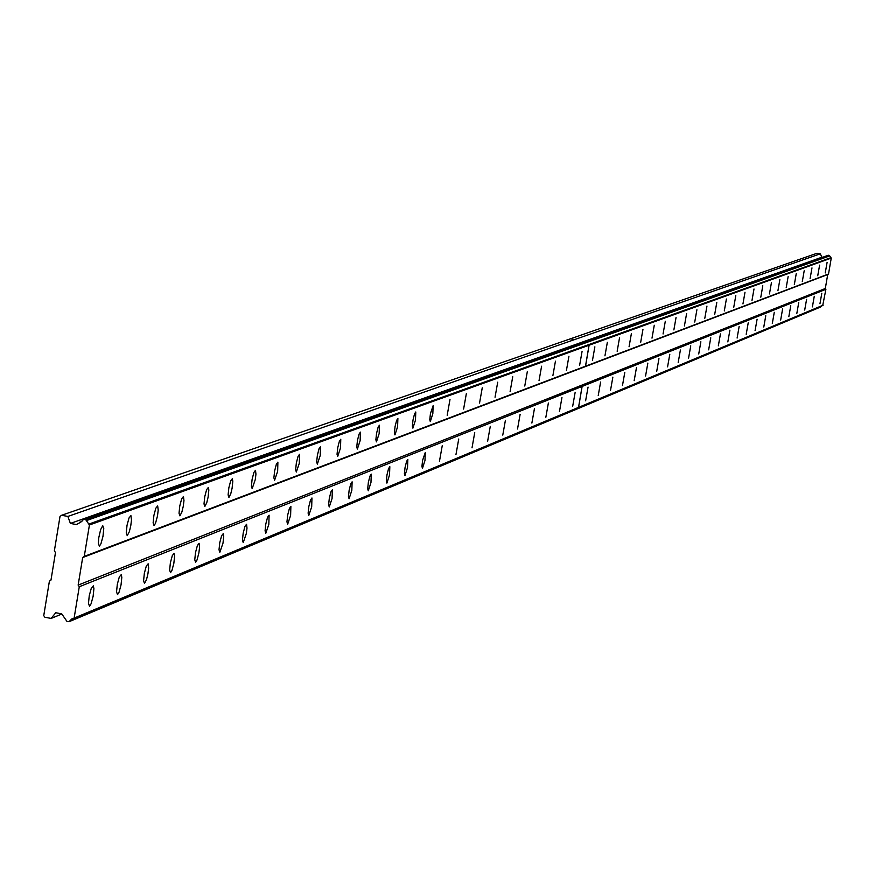 <?xml version="1.0" encoding="UTF-8"?>
<svg xmlns="http://www.w3.org/2000/svg" width="875" height="875" viewBox="0 0 875 875"><rect width="100%" height="100%" fill="white"/><g stroke="black" fill="none" stroke-linecap="round" stroke-linejoin="round"><path stroke-width="1.31" d="M817.742 275.756L819.613 265.136L817.742 275.756M810.097 278.633L811.978 267.903L810.097 278.633M802.298 281.564L804.202 270.736L802.298 281.564M794.336 284.561L796.25 273.623L794.336 284.561M786.209 287.623L788.145 276.566L786.209 287.623M777.919 290.741L779.877 279.573L777.919 290.741M769.453 293.934L771.433 282.647L769.453 293.934M760.802 297.183L762.803 285.786L760.802 297.183M751.975 300.508L753.998 288.991L751.975 300.508M742.952 303.909L744.997 292.261L742.952 303.909M733.731 307.377L735.798 295.608L733.731 307.377M724.303 310.931L726.392 299.02L724.303 310.931M714.667 314.552L716.789 302.52L714.667 314.552M704.812 318.259L706.956 306.086L704.812 318.259M694.739 322.055L696.905 309.75L694.739 322.055M684.425 325.938L686.612 313.491L684.425 325.938M673.87 329.919L676.08 317.319L673.87 329.919M663.064 333.977L665.306 321.234L663.064 333.977M651.995 338.144L654.27 325.248L651.995 338.144M640.664 342.409L642.961 329.361L640.664 342.409M629.059 346.784L631.389 333.572L629.059 346.784M617.159 351.258L619.511 337.881L617.159 351.258M604.953 355.852L607.348 342.311L604.953 355.852M592.441 360.566L594.869 346.85L592.441 360.566M825.245 272.934L827.094 262.412L825.245 272.934M812.405 306.884L814.264 296.275L812.405 306.884M804.705 310.067L806.586 299.348L804.705 310.067M796.852 313.327L798.755 302.498L796.852 313.327M788.834 316.641L790.759 305.703L788.834 316.641M780.664 320.031L782.6 308.984L780.664 320.031M772.308 323.488L774.277 312.32L772.308 323.488M763.788 327.009L765.767 315.733L763.788 327.009M755.081 330.619L757.094 319.222L755.081 330.619M746.2 334.305L748.223 322.788L746.2 334.305M737.111 338.056L739.156 326.419L737.111 338.056M727.836 341.906L729.903 330.137L727.836 341.906M718.342 345.833L720.442 333.933L718.342 345.833M708.652 349.847L710.763 337.816L708.652 349.847M698.731 353.959L700.875 341.786L698.731 353.959M688.581 358.159L690.747 345.855L688.581 358.159M678.202 362.458L680.4 350.011L678.202 362.458M667.581 366.855L669.802 354.266L667.581 366.855M656.709 371.361L658.952 358.619L656.709 371.361M645.575 375.966L647.85 363.081L645.575 375.966M634.167 380.691L636.464 367.642L634.167 380.691M622.475 385.536L624.816 372.323L622.475 385.536M610.498 390.491L612.861 377.125L610.498 390.491M598.227 395.577L600.611 382.036L598.227 395.577M585.627 400.794L588.055 387.089L585.627 400.794M819.952 303.756L821.8 293.245L819.952 303.756M579.611 365.4L582.061 351.498L579.611 365.4M566.442 370.355L568.925 356.278L566.442 370.355M552.923 375.441L555.439 361.178L552.923 375.441M539.033 380.669L541.592 366.22L539.033 380.669M524.77 386.039L527.363 371.394L524.77 386.039M510.114 391.562L512.739 376.709L510.114 391.562M495.042 397.228L497.711 382.178L495.042 397.228M479.544 403.069L482.256 387.8L479.544 403.069M463.608 409.062L466.353 393.586L463.608 409.062M447.191 415.242L449.991 399.536L447.191 415.242M430.303 421.608L432.83 413.7L433.136 405.661L430.445 413.547L429.778 419.617L430.303 421.608M412.891 428.159L415.472 420.142L415.778 411.983L414.542 413.864L413.022 419.967L412.355 426.136L412.891 428.159M394.953 434.908L397.589 426.781L397.884 418.491L396.616 420.405L395.062 426.595L394.384 432.852L394.953 434.908M376.458 441.875L379.148 433.617L379.433 425.195L378.131 427.142L376.556 433.42L375.867 439.764L376.458 441.875M357.372 449.061L360.128 440.683L360.412 432.119L359.056 434.098L357.448 440.464L356.759 446.906L357.372 449.061M337.684 456.466L340.506 447.967L340.769 439.261L339.38 441.273L337.739 447.727L337.039 454.267L337.684 456.466M317.352 464.122L320.228 455.503L320.491 446.644L319.058 448.678L317.384 455.23L316.673 461.88L317.352 464.122M296.341 472.03L299.294 463.28L299.545 454.267L298.058 456.334L296.352 462.973L295.641 469.733L296.341 472.03M274.619 480.211L277.648 471.319L277.889 462.142L276.358 464.242L274.608 470.991L273.886 477.848L274.619 480.211M252.164 488.666L255.259 479.631L255.948 474.13L255.489 470.291L253.903 472.423L252.12 479.27L251.398 486.248L252.164 488.666M228.922 497.416L230.77 493.762L232.094 488.239L232.827 481.163L232.312 478.734L230.672 480.889L228.845 487.845L228.113 494.933L228.922 497.416M204.848 506.472L206.752 502.764L208.108 497.153L208.841 489.956L208.316 487.463L206.609 489.661L204.75 496.716L204.006 503.934L204.848 506.472M179.911 515.856L181.869 512.083L183.247 506.395L183.969 500.62L183.455 496.519L181.683 498.75L179.78 505.914L179.025 513.253L179.911 515.856M154.055 525.591L155.531 523.261L157.489 515.977L158.211 510.103L157.675 505.903L155.837 508.167L153.891 515.441L153.125 522.911L154.055 525.591M127.236 535.697L129.303 531.792L130.747 525.919L131.491 519.936L130.922 515.638L129.03 517.934L127.028 525.328L126.252 532.919L127.236 535.697M99.378 546.175L100.953 543.758L102.998 536.244L103.775 528.522L102.747 525.678L100.625 529.627L98.777 537.731L98.35 543.32L99.378 546.175M572.709 406.142L575.17 392.262L572.709 406.142M559.453 411.633L561.947 397.567L559.453 411.633M545.847 417.266L548.373 403.014L545.847 417.266M531.88 423.052L534.439 408.614L531.88 423.052M517.53 429.002L520.122 414.356L517.53 429.002M502.775 435.105L505.411 420.273L502.775 435.105M487.605 441.383L490.284 426.344L487.605 441.383M472.019 447.847L474.731 432.589L472.019 447.847M455.973 454.486L458.73 439.02L455.973 454.486M439.458 461.322L442.258 445.627L439.458 461.322M422.45 468.366L424.977 460.458L425.305 452.441L422.603 460.327L421.936 466.375L422.45 468.366M404.939 475.617L407.52 467.6L407.837 459.452L406.591 461.366L405.07 467.447L404.392 473.594L404.939 475.617M386.892 483.098L389.528 474.961L389.834 466.692L388.544 468.628L387.002 474.797L386.312 481.031L386.892 483.098M368.277 490.798L370.967 482.552L371.273 474.141L369.95 476.109L368.364 482.366L367.686 488.688L368.277 490.798M349.081 498.75L351.827 490.383L352.122 481.83L350.755 483.831L349.147 490.175L348.458 496.595L349.081 498.75M329.263 506.964L332.073 498.466L332.358 489.77L330.958 491.805L329.317 498.236L328.617 504.755L329.263 506.964M308.798 515.43L311.686 506.811L311.959 497.973L310.505 500.03L308.831 506.559L308.12 513.177L308.798 515.43M287.667 524.191L290.609 515.43L290.883 506.439L289.373 508.528L287.667 515.145L286.956 521.872L287.667 524.191M265.814 533.236L268.833 524.344L269.095 515.189L267.542 517.311L265.792 524.038L265.07 530.863L265.814 533.236M243.217 542.598L246.312 533.564L247.002 528.095L246.553 524.245L244.956 526.4L243.173 533.225L242.441 540.17L243.217 542.598M219.833 552.278L223.005 543.112L223.738 536.058L223.245 533.619L221.583 535.806L219.756 542.73L219.013 549.784L219.833 552.278M195.617 562.308L197.006 560.033L198.866 553L199.577 547.334L199.095 543.32L197.378 545.541L195.508 552.573L194.764 559.748L195.617 562.308M170.527 572.698L171.959 570.38L173.863 563.238L174.617 555.942L174.081 553.383L172.298 555.625L170.384 562.767L169.63 570.062L170.527 572.698M144.506 583.472L146.519 579.611L147.93 573.858L148.662 568.006L148.148 563.806L146.289 566.081L144.342 573.333L143.577 580.759L144.506 583.472M117.523 594.639L119.044 592.244L121.045 584.883L121.811 577.336L121.242 574.623L119.317 576.931L117.316 584.292L116.539 591.85L117.523 594.639M89.513 606.244L91.077 603.805L93.122 596.323L93.909 588.634L93.319 585.856L91.306 588.197L89.261 595.678L88.473 603.367L89.513 606.244M55.497 552.519L50.98 580.07L49.394 581.197L43.75 615.628L44.877 617.258L51.155 618.417L55.738 612.741L61.72 613.856L66.927 621.348L69.005 621.731L71.75 618.953L74.123 618.1L79.275 586.731L78.148 585.102L82.677 557.528L84.263 556.402L89.425 524.989L85.761 519.717L83.672 519.334L80.752 522.189L76.377 524.541L70.383 523.436L67.878 516.436L61.6 515.288L60.014 516.414L54.359 550.889L55.497 552.519M85.761 519.717L586.775 341.939L585.255 341.469L828.33 255.259L829.391 255.445L831.25 258.092L828.527 273.984L827.706 274.553L825.311 288.498L825.891 289.319L822.719 305.506L73.27 618.702M821.319 306.086L820.531 307.048L69.005 621.731M822.106 257.469L820.258 253.838L817.042 253.269L570.369 338.833M828.527 273.984L585.55 366.177L589.094 345.22L831.25 258.092M82.677 557.528L827.706 274.553M825.311 288.498L78.148 585.102M823.156 305.189L578.572 407.367L582.127 386.422L825.891 289.319M61.841 614.02L51.155 618.417M820.258 253.838L574.634 339.566L570.402 338.811M67.878 516.436L574.634 339.566M821.516 257.359L70.383 523.436M89.425 524.989L589.05 345.231L585.495 366.198L84.263 556.402M79.275 586.731L582.072 386.444L578.528 407.389L74.123 618.1M61.6 515.288L570.358 338.833L574.58 339.588M88.802 524.103L830.944 257.655M81.867 521.5L79.417 522.375M86.384 520.625L829.708 255.905M820.98 306.731L69.891 621.108M586.644 341.709L829.391 255.445M585.255 341.469L83.672 519.334M585.2 341.48L586.6 341.731"/></g></svg>
